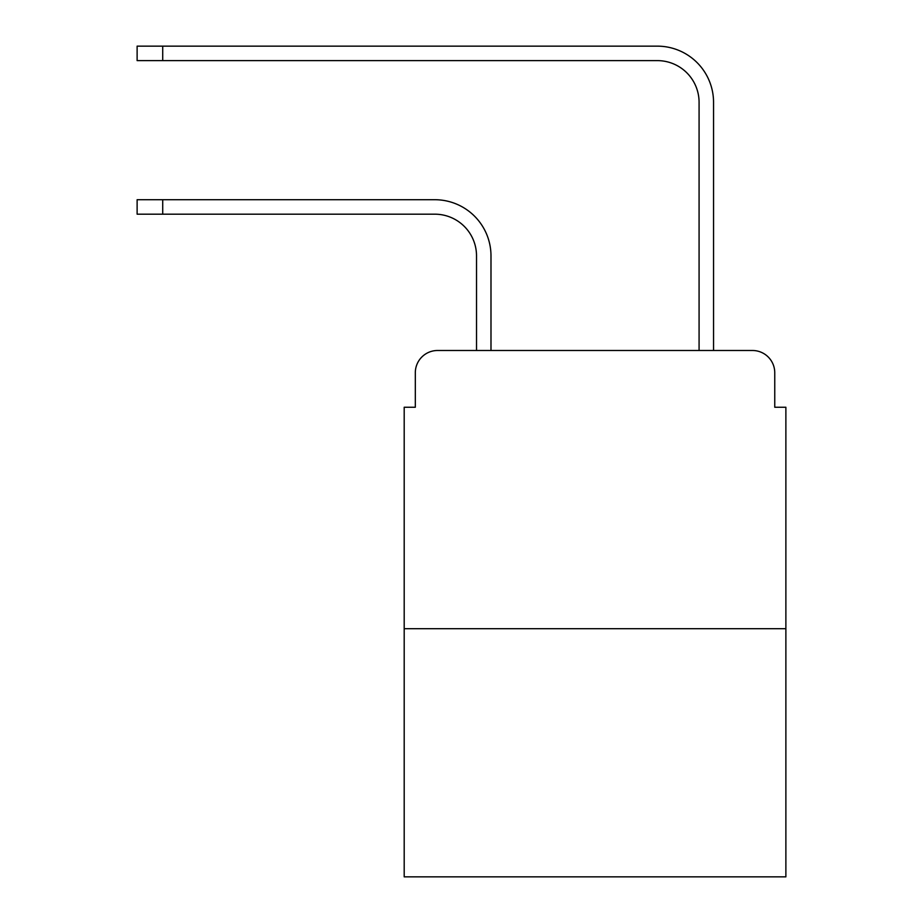 <?xml version="1.0" encoding="UTF-8"?>
<svg xmlns="http://www.w3.org/2000/svg" width="923" height="923" viewBox="0 0 923 923"><rect width="100%" height="100%" fill="white"/><g stroke="black" fill="none" stroke-linecap="round" stroke-linejoin="round"><path stroke-width="1.38" d="M415.315 372.754L415.315 407.251L415.315 372.754A22.256 22.256 0 0 1 437.571 350.498L476.522 350.498L476.522 255.913A41.731 41.731 0 0 0 434.791 214.182A41.731 41.731 0 0 1 476.522 255.913A41.731 41.731 0 0 0 434.791 214.182A41.731 41.731 0 0 1 476.522 255.913A41.731 41.731 0 0 0 434.791 214.182A41.731 41.731 0 0 1 476.522 255.913A41.731 41.731 0 0 0 434.791 214.182A41.731 41.731 0 0 1 476.522 255.913A41.731 41.731 0 0 0 434.791 214.182A41.731 41.731 0 0 1 476.522 255.913A41.731 41.731 0 0 0 434.791 214.182A41.731 41.731 0 0 1 476.522 255.913A41.731 41.731 0 0 0 434.791 214.182A41.731 41.731 0 0 1 476.522 255.913A41.731 41.731 0 0 0 434.791 214.182A41.731 41.731 0 0 1 476.522 255.913A41.731 41.731 0 0 0 434.791 214.182A41.731 41.731 0 0 1 476.522 255.913A41.731 41.731 0 0 0 434.791 214.182A41.731 41.731 0 0 1 476.522 255.913A41.731 41.731 0 0 0 434.791 214.182A41.731 41.731 0 0 1 476.522 255.913A41.731 41.731 0 0 0 434.791 214.182A41.731 41.731 0 0 1 476.522 255.913A41.731 41.731 0 0 0 434.791 214.182A41.731 41.731 0 0 1 476.522 255.913M785.877 628.701L404.193 628.701L404.193 876.85L785.877 876.85L785.877 407.251L774.755 407.251L774.755 372.754A22.256 22.256 0 0 0 752.499 350.498L437.571 350.498M404.193 628.701L404.193 407.251L415.315 407.251M490.99 350.498L490.99 255.913L490.99 350.498L490.99 255.913L490.99 350.498L490.99 255.913L490.99 350.498L490.99 255.913L490.99 350.498L490.99 255.913L490.99 350.498L490.99 255.913L490.99 350.498L490.99 255.913L490.99 350.498L490.99 255.913L490.99 350.498L490.99 255.913L490.99 350.498L490.99 255.913L490.99 350.498L490.99 255.913L490.99 350.498L490.99 255.913L490.99 350.498L490.99 255.913L490.99 350.498L508.238 350.498M681.832 350.498L699.08 350.498L699.08 102.349A41.731 41.731 0 0 0 657.349 60.618A41.731 41.731 0 0 1 699.08 102.349A41.731 41.731 0 0 0 657.349 60.618A41.731 41.731 0 0 1 699.08 102.349A41.731 41.731 0 0 0 657.349 60.618A41.731 41.731 0 0 1 699.08 102.349A41.731 41.731 0 0 0 657.349 60.618A41.731 41.731 0 0 1 699.08 102.349A41.731 41.731 0 0 0 657.349 60.618A41.731 41.731 0 0 1 699.08 102.349A41.731 41.731 0 0 0 657.349 60.618A41.731 41.731 0 0 1 699.08 102.349A41.731 41.731 0 0 0 657.349 60.618A41.731 41.731 0 0 1 699.08 102.349A41.731 41.731 0 0 0 657.349 60.618A41.731 41.731 0 0 1 699.08 102.349A41.731 41.731 0 0 0 657.349 60.618A41.731 41.731 0 0 1 699.08 102.349A41.731 41.731 0 0 0 657.349 60.618A41.731 41.731 0 0 1 699.08 102.349A41.731 41.731 0 0 0 657.349 60.618A41.731 41.731 0 0 1 699.08 102.349A41.731 41.731 0 0 0 657.349 60.618A41.731 41.731 0 0 1 699.08 102.349A41.731 41.731 0 0 0 657.349 60.618A41.731 41.731 0 0 1 699.08 102.349M713.548 350.498L713.548 102.349L713.548 350.498L713.548 102.349L713.548 350.498L713.548 102.349L713.548 350.498L713.548 102.349L713.548 350.498L713.548 102.349L713.548 350.498L713.548 102.349L713.548 350.498L713.548 102.349L713.548 350.498L713.548 102.349L713.548 350.498L713.548 102.349L713.548 350.498L713.548 102.349L713.548 350.498L713.548 102.349L713.548 350.498L713.548 102.349L713.548 350.498L713.548 102.349L713.548 350.498L752.499 350.498M774.755 407.251L774.755 372.754M137.123 199.714L162.713 199.714L162.713 214.182L137.123 214.182L137.123 199.714M162.713 214.182L434.791 214.182M490.99 255.913A56.199 56.199 0 0 0 434.791 199.714L162.713 199.714M137.123 46.15L162.713 46.15L162.713 60.618L137.123 60.618L137.123 46.15M713.548 102.349A56.199 56.199 0 0 0 657.349 46.15L162.713 46.15M162.713 60.618L657.349 60.618"/></g></svg>
